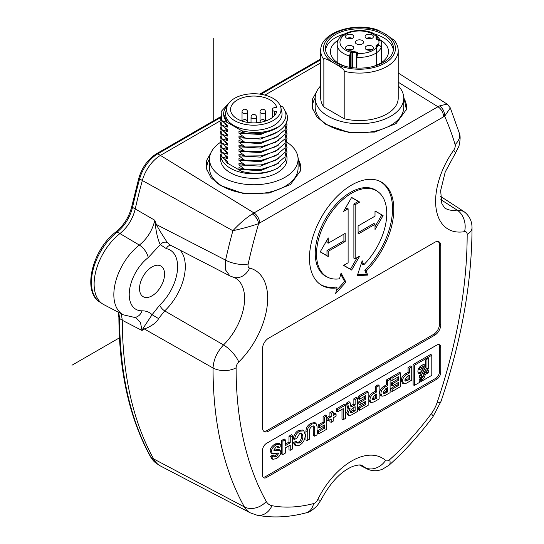 <?xml version="1.0" encoding="UTF-8"?>
<svg xmlns="http://www.w3.org/2000/svg" width="544" height="544" viewBox="0 0 544 544"><rect width="100%" height="100%" fill="white"/><g stroke="black" fill="none" stroke-linecap="round" stroke-linejoin="round"><path stroke-width="0.82" d="M143.371 327.876L144.208 328.909L142.018 330.48L143.371 327.876L152.089 314.718C149.416 312.093 146.064 310.794 142.032 310.821A11.07 8.548 -90.8 0 1 134.354 317.376L135.939 317.662L140.468 322.517L142.018 330.48L122.298 320.307A442.782 255.639 120 0 0 153.945 459.449A44.275 25.561 120 0 0 159.147 465.208A44.275 25.561 120 0 0 160.507 466.011L250.301 512.856A39.95 23.066 -60 0 1 244.385 506.933A438.45 253.144 -60 0 1 213.044 368.179A438.45 253.144 -60 0 1 213.044 368.016L144.208 328.909C147.696 328.161 156.896 323.095 158.542 318.58L164.689 310.889L223.516 344.93A16.606 5.882 45.5 0 1 238.728 362.018A61.118 35.285 120 0 0 267.22 305.578A61.118 35.285 120 0 0 249.648 268.076A5.528 3.196 -60 0 1 248.18 263.983A421.858 243.562 -60 0 1 258.631 223.638C251.498 226.134 242.916 228.494 232.886 230.71C239.754 223.326 246.255 217.743 252.382 213.962A23.066 13.314 -60 0 1 254 212.942A8.303 4.794 60 0 1 259.665 222.986A14.77 8.527 -60 0 0 258.631 223.638C257.972 219.667 255.884 216.444 252.382 213.962M121.292 313.752L122.298 320.307L119.605 318.478L118.742 312.419M94.119 284.077A44.275 25.561 120 0 0 102.483 303.844A44.275 25.561 120 0 0 103.843 304.647L123.359 314.833A43.336 25.024 -60 0 1 113.839 294.692A43.336 25.024 -60 0 1 139.352 245.079L119.938 233.573A44.275 25.561 120 0 0 94.119 284.077M220.374 116.865L156.529 153.728C148.056 159.093 142.181 167.151 138.897 177.902L131.798 206.394A2.768 1.074 12.6 0 0 132.525 207.38C129.968 217.444 124.855 225.665 117.178 232.043L119.938 233.573C127.656 227.229 132.763 219.014 135.245 208.937L154.836 220.279C152.354 230.472 147.193 238.741 139.352 245.079A11.07 5.229 -127.7 0 1 148.22 257.591L160.242 244.61C158.018 240.013 156.386 233.444 155.346 224.896L154.836 220.279L156.346 224.502L155.346 224.896M138.897 177.902A2.768 0.932 15.3 0 0 139.631 178.833A442.571 255.517 120 0 0 132.525 207.38L135.245 208.937A442.782 255.639 120 0 1 142.331 180.499L232.886 230.71A438.45 253.144 -60 0 0 225.59 260.127L156.346 224.502C159.433 230.602 166.437 241.23 167.382 242.57C164.832 241.604 162.452 242.284 160.242 244.61L166.301 248.622A36.162 20.883 -60 0 1 177.351 270.96A36.162 20.883 -60 0 1 159.732 305.082A5.535 2.088 -133.3 0 0 164.689 310.889A41.698 24.072 -60 0 0 185.3 266.519A41.698 24.072 -60 0 0 180.037 250.145M220.327 120.822L160.65 155.278A27.676 15.98 120 0 0 142.331 180.499L139.631 178.833A27.465 15.858 120 0 1 157.808 153.809L254 212.942L437.94 106.74L398.208 82.198M320.722 62.866L264.887 95.098M398.208 72.991L447.1 104.081L439.559 105.903A23.066 13.314 -60 0 0 437.94 106.74A8.303 4.794 -120 0 1 443.605 116.79A14.77 8.527 -60 0 1 444.645 116.253C444.666 111.88 442.972 108.433 439.559 105.903M450.323 107.902L444.645 116.253A421.858 243.562 -60 0 1 455.097 144.52A16.606 11.9 -16.6 0 0 459.265 133.001L450.323 107.902L447.1 104.081M440.844 199.634L457.096 210.072L463.427 211.222M440.776 245.718L440.776 324.802A8.446 4.876 120 0 1 434.799 335.145L268.471 431.181A8.446 4.876 120 0 1 263.996 431.433A8.446 4.876 120 0 1 262.5 427.727L262.5 348.643A8.446 4.876 120 0 1 268.471 338.3L434.799 242.27A8.446 4.876 120 0 1 438.756 241.713A8.446 4.876 120 0 1 440.776 245.718L439.498 245.099L439.498 324.183A8.303 4.794 -60 0 1 433.629 334.349L267.294 430.379A8.303 4.794 -60 0 1 263.486 430.957M359.713 202.089L355.164 204.714L355.164 258.706L359.713 256.081L351.635 270.069L343.563 265.404L348.112 262.779L348.112 208.787L343.563 211.412L351.635 197.424L359.713 202.089L358.292 201.436L353.886 203.973L355.164 204.714M358.088 225.95L375.013 216.172L375.013 210.922L383.092 215.587L375.013 229.575L375.013 224.318L358.088 234.09L358.088 225.95M328.256 243.168L345.182 233.396L345.182 241.543L328.256 251.314L328.256 256.571L320.185 251.906L328.256 237.918L328.256 243.168L326.978 242.672L326.978 240.128M339.531 278.8A49.667 28.676 -60 0 1 328.386 277.562A49.667 28.676 -60 0 1 316.52 254.021A49.667 28.676 -60 0 1 339.204 202.994A49.667 28.676 -60 0 1 377.958 191.699A49.667 28.676 -60 0 1 386.757 213.466A49.667 28.676 -60 0 1 363.746 264.819L362.188 260.787L357.36 275.522L367.71 275.121L366.16 271.082A59.643 34.435 120 0 0 393.808 209.399A59.643 34.435 120 0 0 379.556 181.125A59.643 34.435 120 0 0 337.117 196.404A59.643 34.435 120 0 0 309.461 258.094A59.643 34.435 120 0 0 320.028 284.233A59.643 34.435 120 0 0 337.117 287.851L335.56 293.685L345.909 282.132L341.081 272.972L339.531 278.8M436.757 379.209A5.678 3.278 120 0 0 440.776 372.252L440.776 347.398A5.678 3.278 120 0 0 439.416 344.706A5.678 3.278 120 0 0 436.757 345.08L266.512 443.367A5.678 3.278 120 0 0 262.5 450.323L262.5 475.177A5.678 3.278 120 0 0 263.507 477.673A5.678 3.278 120 0 0 266.512 477.496L436.757 379.209L435.588 378.413A5.535 3.196 -60 0 0 439.498 371.634L439.498 346.78A5.535 3.196 -60 0 0 438.736 344.536M297.82 156.434L300.71 170.51L290.401 184.613L269.008 193.079L242.964 193.378L220.198 185.443L211.052 177.711L206.475 168.647L206.747 160.208L211.16 152.279M403.485 95.424L406.382 109.507L396.066 123.604L374.673 132.076L348.636 132.369L325.87 124.433L316.724 116.702L312.14 107.637L312.412 99.198L316.832 91.27M170.238 245.086L229.908 275.903L225.59 270.021L225.59 260.127A16.606 6.501 12.5 0 0 248.18 263.983M164.567 274.135A17.714 10.227 120 0 0 161.214 266.227A17.714 10.227 120 0 0 147.465 270.545A17.714 10.227 120 0 0 139.516 288.592A17.714 10.227 120 0 0 143.521 296.881A17.714 10.227 120 0 0 157.046 291.727A17.714 10.227 120 0 0 164.567 274.135M464.549 231.642A16.606 12.213 -99.8 0 0 457.096 210.072A44.526 25.711 120 0 1 444.693 207.985L441.837 203.708L440.647 190.611L445.216 171.986L455.416 153.156A16.606 2.196 -144.6 0 0 453.621 150.314A61.118 35.285 120 0 0 436.05 208.1A61.118 35.285 120 0 0 464.549 231.642A5.528 3.196 -60 0 1 467.167 234.389A421.858 243.562 -60 0 1 437.009 402.873A23.351 13.484 -60 0 1 431.324 413.671A203.232 117.334 -60 0 1 389.688 459.632A5.528 3.196 -60 0 1 385.58 460.448A61.118 35.285 120 0 0 317.696 499.637A5.528 3.196 -60 0 1 313.589 503.567A203.232 117.334 -60 0 1 271.952 505.682A23.351 13.484 -60 0 1 266.261 501.452A421.858 243.562 -60 0 1 236.11 367.792A16.606 9.581 180 0 1 213.044 368.016C213.54 359.638 217.036 351.941 223.516 344.93A44.526 25.711 120 0 0 244.596 298.445A44.526 25.711 120 0 0 234.818 277.753L233.852 277.399A16.606 13.376 104.1 0 1 233.852 277.399A16.606 13.376 104.1 0 1 233.709 277.358M389.688 459.632A16.606 6.705 48.2 0 1 389.014 465.229L381.936 469.533L378.005 470.54C374.007 471.118 370.206 470.499 366.595 468.676L359.992 464.998M170.442 245.194L167.382 242.57M206.87 170.156A47.042 27.159 180 0 1 209.515 159.038M298.071 159.038A47.042 27.159 180 0 1 300.58 171.068M209.515 159.181L209.515 168.218A44.275 25.561 0 0 0 222.489 186.293A44.275 25.561 0 0 0 270.742 191.835A44.275 25.561 0 0 0 298.071 168.218L298.071 159.181A44.275 25.561 180 0 1 270.742 182.798A44.275 25.561 180 0 1 222.489 177.256A44.275 25.561 180 0 1 209.515 159.181A44.275 25.561 180 0 1 220.32 142.446M287.144 142.365A44.275 25.561 180 0 1 298.071 159.181M280.561 166.008A33.211 19.176 180 0 1 273.523 170.082A33.211 19.176 180 0 1 230.316 168.218A33.211 19.176 180 0 1 220.585 154.659L220.585 159.181A33.211 19.176 0 0 0 230.316 172.734A33.211 19.176 0 0 0 266.506 176.895A33.211 19.176 0 0 0 287.001 159.181L287.001 156.679M220.585 154.659A33.211 19.176 180 0 1 220.592 154.258M287.069 151.844L285.416 160.698L277.508 168.314L273.523 170.082C262.97 173.788 252.341 174.216 241.645 171.367L238.972 169.415L238.972 167.606L245.018 169.551L238.972 164.893L238.972 163.091L245.018 165.036L238.972 160.378L238.972 158.569L245.018 160.514L238.972 155.856L238.972 154.047L245.018 155.999L238.972 151.341L238.972 149.532L245.018 151.477L238.972 146.819L238.972 145.01L245.018 146.962L238.972 142.297L238.972 140.495L245.018 142.44L238.972 137.782L238.972 135.973L245.018 137.918L238.972 133.26L238.972 131.458L245.018 133.402L241.645 130.696L227.331 122.434L221.483 120.564L227.521 125.222L227.521 127.031L221.483 125.079L227.521 129.744L227.521 131.546L221.483 129.601L227.521 134.259L227.521 136.068L221.483 134.116L227.521 138.781L227.521 140.583L221.483 138.638L227.521 143.296L227.521 145.105L221.483 143.16L227.521 147.818L227.521 149.627L221.483 147.676L227.521 152.334L227.521 154.142L221.483 152.198L227.521 156.856L227.521 158.664L221.483 156.713L227.521 161.378L227.521 163.22L241.645 171.367M224.733 159.324A30.165 17.415 0 0 0 227.521 163.22M220.558 149.58L221.483 156.713M285.6 112.234L286.11 112.683C293.76 126.854 268.702 141.828 245.018 137.918M245.018 133.402C257.407 134.837 268.233 132.913 277.508 127.636C286.579 121.128 288.327 114.247 282.751 106.978L280.16 105.482M278.542 163.132L260.501 170.687L238.972 169.415M227.521 158.664L224.618 154.72M220.558 145.064L221.483 152.198M227.521 154.142L224.618 150.198M220.558 140.542L221.483 147.676M227.521 149.627L224.618 145.683M220.558 136.02L221.483 143.16M227.521 145.105L224.618 141.161M220.558 131.505L221.483 138.638M227.521 140.583L224.618 136.646M220.558 126.983L221.483 134.116M227.521 136.068L224.618 132.124M220.558 122.468L221.483 129.601M227.521 131.546L224.618 127.609M220.558 117.946L221.483 125.079M227.521 127.031L224.618 123.087M228.609 103.462L221.17 111.5L221.483 120.564M227.331 122.434L223.632 114.165M226.821 121.781A30.165 17.415 180 0 1 223.632 113.988A30.165 17.415 180 0 1 227.399 105.563M277.508 127.636C266.179 132.913 254.225 133.933 241.645 130.696M280.833 107.508L281.799 111.955A28.227 16.3 180 0 1 253.796 130.288A28.227 16.3 180 0 1 225.787 111.955L226.76 107.508A27.254 15.735 180 0 1 253.796 93.738A27.254 15.735 180 0 1 280.833 107.508A27.254 15.735 180 0 1 253.796 125.202A27.254 15.735 180 0 1 226.76 107.508M278.8 126.752L260.726 134.497L238.972 133.26M278.542 131.498L260.501 139.053L238.972 137.782M245.018 142.44L261.168 142.29L275.611 137.748L284.968 129.785L287.069 120.21M278.542 136.014L260.501 143.568L238.972 142.297M245.018 146.962L261.168 146.805L275.611 142.27L284.968 134.3L287.069 124.732M278.542 140.536L260.501 148.09L238.972 146.819M245.018 151.477L261.168 151.327L275.611 146.792L284.968 138.822L287.069 129.248M278.542 145.051L260.501 152.612L238.972 151.341M245.018 155.999L261.168 155.849L275.611 151.307L284.968 143.344L287.069 133.77M278.542 149.573L260.501 157.128L238.972 155.856M245.018 160.514L261.168 160.364L275.611 155.829L284.968 147.859L287.069 138.285M278.542 154.095L260.501 161.65L238.972 160.378M245.018 165.036L261.168 164.886L275.611 160.344L284.968 152.381L287.069 142.807M278.542 158.61L260.501 166.165L238.972 164.893M245.018 169.551L261.168 169.402L275.611 164.866L284.968 156.896L287.069 147.329M272.286 109.466A3.488 2.013 180 0 0 274.482 111.336L276.814 111.336A23.249 13.423 180 0 1 252.171 122.856A23.249 13.423 180 0 1 230.547 109.466A23.249 13.423 180 0 1 252.171 96.084A23.249 13.423 180 0 1 276.814 107.603L274.482 107.603A3.488 2.013 180 0 0 272.286 109.466L272.286 117.599M274.482 111.336L274.482 115.593M312.535 109.147A47.042 27.159 180 0 1 315.187 98.029M403.743 98.029A47.042 27.159 180 0 1 406.252 110.058M315.187 98.172L315.187 107.209A44.275 25.561 0 0 0 342.523 130.825A44.275 25.561 0 0 0 390.776 125.29A44.275 25.561 0 0 0 403.743 107.209L403.743 98.172A44.275 25.561 180 0 1 390.776 116.246A44.275 25.561 180 0 1 342.523 121.788A44.275 25.561 180 0 1 315.187 98.172A44.275 25.561 180 0 1 320.722 85.796M398.208 85.796A44.275 25.561 180 0 1 403.743 98.172M320.722 50.721L320.722 98.172A38.746 22.365 0 0 0 323.857 106.991L344.196 118.728A38.746 22.365 0 0 0 386.859 113.988A38.746 22.365 0 0 0 398.208 98.172L398.208 50.721A38.746 22.365 180 0 1 386.859 66.538A38.746 22.365 180 0 1 344.196 71.278C344.617 69.931 341.231 67.218 334.023 63.152A35.979 20.767 180 0 1 334.023 33.776A35.979 20.767 180 0 1 384.9 33.776L376.931 29.662C353.029 21.821 319.913 32.966 320.722 50.721A38.746 22.365 180 0 0 323.857 59.541L323.857 106.991M323.857 59.541C323.428 57.691 326.822 58.895 334.023 63.152A35.979 20.767 180 0 0 384.9 63.152A35.979 20.767 180 0 0 384.9 33.776L394.312 40.317C396.875 43.534 398.174 47.002 398.208 50.721M383.534 62.356A34.041 19.652 0 0 0 393.502 48.464A34.041 19.652 0 0 0 372.49 30.308A34.041 19.652 0 0 0 335.396 34.564A34.041 19.652 0 0 0 325.428 48.464A34.041 19.652 0 0 0 346.44 66.62A34.041 19.652 0 0 0 383.534 62.356M344.196 118.728L344.196 71.278M325.536 50.041A34.041 19.652 180 0 1 335.396 37.726A34.041 19.652 180 0 1 344.597 33.946M374.326 33.946A34.041 19.652 180 0 1 393.394 50.041M372.552 66.606A29.056 16.776 0 0 0 380.011 63.485A29.056 16.776 0 0 0 388.518 51.626A29.056 16.776 0 0 0 380.746 40.202M338.212 40.181A29.056 16.776 0 0 0 330.405 51.626A29.056 16.776 0 0 0 346.372 66.606M350.336 67.395L350.336 55.808L350.975 52.754A0.551 0.435 27.2 0 0 350.445 52.217A19.509 11.261 180 0 1 341.979 37.23A19.509 11.261 180 0 1 367.751 32.028A19.509 11.261 180 0 1 376.067 36.312L376.067 38.712A1.659 0.959 -0 0 0 377.726 39.671L378.468 39.671A19.509 11.261 180 0 1 378.468 44.785L381.269 46.981M349.561 67.266L349.561 56.005L350.54 52.034A0.551 0.435 -152.8 0 1 351.07 52.571L350.975 52.754M357.116 53.632A0.551 0.435 27.2 0 1 357.605 53.441L356.905 57.263L356.415 56.95L357.075 53.802A0.551 0.435 27.2 0 1 357.116 53.638L357.211 53.455A1.108 0.639 180 0 1 357.218 53.441A0.551 0.435 -152.8 0 0 357.177 53.557M356.905 68.061L356.905 57.263A22.277 12.859 180 0 0 376.489 52.782L376.067 48.137A0.551 0.449 0 0 1 376.625 48.593L376.625 45.744A1.108 0.639 180 0 1 377.726 45.104L380.752 46.138L381.296 47.104A22.297 12.872 180 0 1 376.482 52.802L376.482 65.226M352.614 46.179A4.148 2.394 0 0 0 348.092 45.662A4.148 2.394 0 0 0 345.528 47.872A4.148 2.394 0 0 0 346.746 49.572A4.148 2.394 0 0 0 351.268 50.089A4.148 2.394 0 0 0 353.831 47.872A4.148 2.394 0 0 0 352.614 46.179M372.184 46.179A4.148 2.394 0 0 0 367.662 45.662A4.148 2.394 0 0 0 365.099 47.872A4.148 2.394 0 0 0 366.316 49.572A4.148 2.394 0 0 0 370.838 50.089A4.148 2.394 0 0 0 373.402 47.872A4.148 2.394 0 0 0 372.184 46.179M372.184 34.884A4.148 2.394 0 0 0 367.662 34.36A4.148 2.394 0 0 0 365.099 36.577A4.148 2.394 0 0 0 366.316 38.27A4.148 2.394 0 0 0 370.838 38.794A4.148 2.394 0 0 0 373.402 36.577A4.148 2.394 0 0 0 372.184 34.884M352.614 34.884A4.148 2.394 0 0 0 348.092 34.36A4.148 2.394 0 0 0 345.528 36.577A4.148 2.394 0 0 0 346.746 38.27A4.148 2.394 0 0 0 351.268 38.794A4.148 2.394 0 0 0 353.831 36.577A4.148 2.394 0 0 0 352.614 34.884M356.531 40.535A4.148 2.394 0 0 0 355.314 42.228A4.148 2.394 0 0 0 357.877 44.438A4.148 2.394 0 0 0 362.399 43.921A4.148 2.394 0 0 0 363.616 42.228A4.148 2.394 0 0 0 361.053 40.011A4.148 2.394 0 0 0 356.531 40.535M381.228 41.426L380.752 40.385L378.352 39.352A19.536 11.274 180 0 0 376.625 36.836L376.625 39.161L376.482 36.169C376.516 34.911 376.373 34.952 376.067 36.312A0.551 0.449 180 0 1 376.625 36.761M381.29 47.063A22.277 12.859 180 0 0 381.738 44.486L381.16 41.228L378.468 39.671M376.625 49.926L376.625 48.64M376.625 39.426L376.625 38.712A1.108 0.639 0 0 0 377.726 39.352L381.154 41.228M378.352 39.352L377.726 39.352M378.468 45.104L377.726 44.785A1.659 0.959 -0 0 0 376.067 45.744L376.067 48.137A19.509 11.261 0 0 1 357.605 53.441L357.7 53.258A1.659 0.959 0 0 0 356.578 52.068L352.6 51.381A1.659 0.959 -0 0 0 350.54 52.034M381.296 62.696L381.296 47.104M376.482 52.802L376.625 47.614A19.536 11.274 180 0 0 378.352 45.104M346.956 49.681A4.148 2.394 180 0 1 352.403 49.681M351.567 50.007A3.182 1.836 0 0 0 347.793 50.007M351.567 38.712A3.182 1.836 0 0 0 347.793 38.712M346.956 38.386A4.148 2.394 180 0 1 352.403 38.386M371.13 38.712A3.182 1.836 0 0 0 367.363 38.712M366.52 38.386A4.148 2.394 180 0 1 371.974 38.386M371.13 50.007A3.182 1.836 0 0 0 367.363 50.007M366.52 49.681A4.148 2.394 180 0 1 371.974 49.681M438.097 241.509A8.303 4.794 -60 0 1 439.498 245.099M353.886 203.973L353.886 258.203L355.164 258.706M357.218 257.516L350.465 269.219L351.635 270.069M350.465 269.219L343.706 265.322M344.835 209.202L347.038 207.93L348.112 208.787M351.567 197.554L358.292 201.436M375.013 211.092L383.092 215.587M381.772 214.989L375.013 226.692M358.088 232.621L373.946 223.462L375.013 224.318M343.91 234.138L343.91 240.808L345.182 241.543M343.91 240.808L326.978 250.58L328.256 251.314M326.978 250.58L326.978 255.666L328.256 256.571M326.978 255.666L320.253 251.777M361.706 262.256L362.508 264.33L363.746 264.819M377.958 191.699L376.863 190.903A49.81 28.757 120 0 0 337.994 202.225A49.81 28.757 120 0 0 315.241 253.402A49.81 28.757 120 0 0 327.148 277.012L328.386 277.562M340.762 274.19L344.597 281.479L345.909 282.132M344.597 281.479L336.362 290.666M319.484 283.825A59.5 34.354 -60 0 0 336.076 287.028L337.117 287.851M366.16 271.082L364.854 270.409L366.357 274.319L367.71 275.121M378.93 180.86A59.5 34.354 -60 0 1 392.537 208.78A59.5 34.354 -60 0 1 364.854 270.409M366.357 274.319L357.646 274.659M263.017 477.163A5.535 3.196 -60 0 0 265.343 476.7L435.588 378.413M413.12 364.555L430.732 354.382L431.8 355.239L414.399 365.289L413.12 364.555L413.12 384.887L414.399 385.39L431.8 375.34L431.8 355.239M329.916 412.59L332.105 411.325L333.18 412.182L331.194 413.324L329.916 412.59L329.916 415.936L327.019 417.608L327.019 420.138L328.297 420.634L331.194 418.962L331.194 422.307L329.916 421.811L329.916 419.703M333.18 414.052L335.002 412.998L336.076 413.855L333.18 415.528L333.18 412.182M408.075 367.465L410.652 365.976L411.726 366.833L409.346 368.206L408.075 367.465L408.075 372.327L405.362 373.891C402.676 375.578 401.322 377.808 401.295 380.589L402.451 383.173L403.689 383.731L402.574 381.208C402.594 378.488 403.913 376.319 406.531 374.687L409.346 373.062L408.075 372.327M390.776 377.454L399.684 372.307L400.758 373.164L392.054 378.189L390.776 377.454L390.776 379.957L392.054 380.46L398.385 376.802L398.385 380.365L397.106 379.63L397.106 377.543M398.385 380.365L392.693 383.649L392.693 385.73L391.415 385.227L391.415 382.915L397.106 379.63M392.693 385.73L398.385 382.446L398.385 385.587L392.183 389.164L392.183 391.435L390.905 390.932L390.905 388.43L397.106 384.853L397.106 383.18M386.451 379.95L389.028 378.461L390.102 379.318L387.729 380.684L386.451 379.95L386.451 384.812L383.738 386.376C381.058 388.062 379.698 390.293 379.671 393.074L380.827 395.658L382.065 396.216L380.95 393.693C380.97 390.973 382.289 388.804 384.907 387.172L387.729 385.546L386.451 384.812M375.482 386.281L378.06 384.792L379.134 385.648L376.761 387.022L375.482 386.281L375.482 391.143L372.769 392.714C370.09 394.393 368.73 396.624 368.703 399.405L369.859 401.989L371.096 402.546L369.981 400.024C370.002 397.304 371.321 395.134 373.939 393.509L376.761 391.884L375.482 391.143M358.183 396.27L367.091 391.122L368.166 391.979L359.462 397.004L358.183 396.27L358.183 398.779L359.462 399.276L365.792 395.624L365.792 399.18L360.101 402.465L360.101 404.546L365.792 401.261L365.792 404.403L359.591 407.98L359.591 410.251L368.166 405.3L368.166 391.979M360.101 404.546L358.822 404.049L358.822 401.73L364.514 398.446L364.514 396.358M359.591 410.251L358.312 409.754L358.312 407.245L364.514 403.668L364.514 401.996M353.858 398.766L356.436 397.276L357.51 398.133L355.137 399.507L353.858 398.766L353.858 404.063L350.492 405.906M346.324 403.118L348.908 401.622L350.01 402.465L347.684 403.804L346.324 403.118L347.704 408.204L348.942 408.755L347.684 403.804M348.527 408.224L346.671 412.733L347.718 414.895L348.956 415.446L347.949 413.352L350.084 408.639L348.942 408.755M336.26 408.925L344.57 404.131L345.637 404.988L337.538 409.666L336.26 408.925L336.26 411.434L337.538 411.93L343.264 408.626L343.264 419.682L341.986 419.179L341.986 409.367M323.088 416.527L325.672 415.038L326.747 415.895L324.367 417.268L323.088 416.527L323.088 422.13L318.172 424.973L318.172 427.285L319.45 427.788L324.367 424.946L324.367 428.318L323.088 427.584L323.088 425.687M324.367 428.318L318.696 431.596L318.696 433.86L317.417 433.364L317.417 430.855L323.088 427.584M313.181 425.823L313.392 435.69L314.663 436.186L317.043 434.819L317.043 426.503L316.01 423.354L314.908 422.572L310.971 423.205C307.584 425.218 305.912 427.999 305.959 431.548L305.959 439.98L307.231 440.477L309.611 439.11L309.611 430.794C309.21 429.461 310.053 427.951 312.147 426.272L313.956 425.857L314.663 427.876L314.663 436.186M293.406 442.666L294.902 445.237L296.14 445.794L294.698 443.394L293.406 442.666L295.909 441.225L296.997 442.068L294.698 443.394M294.596 439.436C295.032 435.758 296.718 433.017 299.649 431.215L303.838 430.828L302.743 430.032L298.472 430.42C295.453 432.276 293.733 435.118 293.311 438.947L294.596 439.436L296.895 438.11L299.649 433.486L301.716 433.133L302.94 436.24L301.662 435.622C301.451 438.994 300.39 441.164 298.472 442.116L297.112 442.483M301.016 433.01L301.662 435.622M288.973 436.227L291.55 434.738L292.624 435.594L290.244 436.968L288.973 436.227L288.973 442.075L285.287 444.203M281.636 440.463L284.22 438.974L285.287 439.831L282.914 441.204L281.636 440.463L281.636 454.022L282.914 454.519L285.287 453.152L285.287 447.95L290.244 445.087L290.244 450.289L288.973 449.786L288.973 445.822M280.282 444.128L279.188 443.333L275.108 443.911C271.694 446.23 270.069 448.616 270.225 451.078L271.211 453.166L272.456 453.723L271.497 451.697C271.347 449.29 272.938 446.957 276.284 444.706L280.282 444.128L281.18 446.468L278.882 447.794L277.61 447.29L277.44 446.345M277.209 452.955L275.434 455.607L274.244 456.103M270.62 456.341L273.115 454.893L274.196 455.75L271.898 457.076L270.62 456.341L271.721 458.762L272.966 459.32L271.898 457.076M278.882 447.794L278.208 446.413L276.182 446.842L273.795 450.031L274.094 450.792L280.133 450.303L279.031 449.507L273.795 450.133M414.399 365.289L414.399 385.39M422.294 367.914L422.294 368.322L424.218 367.207L424.218 363.99L421.104 365.792A4.515 2.611 120 0 0 417.908 371.321A4.515 2.611 120 0 0 418.71 373.3A4.515 2.611 120 0 0 421.104 373.164L428.25 369.043L428.25 358.408L425.388 360.067L425.388 367.88L421.532 370.104A1.074 0.619 -60 0 1 421.036 370.178A1.074 0.619 -60 0 1 420.777 369.668A1.074 0.619 -60 0 1 421.532 368.356L422.294 367.914L421.219 367.057L420.362 367.56A1.217 0.7 120 0 0 419.499 369.05A1.217 0.7 120 0 0 419.791 369.628L421.036 370.178M425.156 374.578A4.406 2.543 120 0 1 422.042 379.855L419.2 381.494L419.2 379.222L421.144 378.107A1.625 0.938 -60 0 0 422.287 376.237L419.2 378.019L419.2 375.612L428.25 370.382L428.25 372.79L425.156 374.578L423.885 373.837L426.972 372.055L426.972 371.124M418.241 372.762A4.372 2.523 -60 0 0 419.927 372.368L426.972 368.302L426.972 359.149M421.518 367.295L422.946 366.472L422.946 364.725M428.25 369.043L426.972 368.302M424.218 367.207L422.946 366.472M428.25 372.79L426.972 372.055M423.885 373.837A4.264 2.462 -60 0 1 420.872 379.059L419.2 380.025M419.2 376.543L421.219 375.374L422.287 376.237M331.194 422.307L333.18 421.165L333.18 417.819L336.076 416.146L336.076 413.855M331.194 413.324L331.194 416.67L328.297 418.343L327.019 417.608M328.297 418.343L328.297 420.634M331.194 416.67L329.916 415.936M409.346 368.206L409.346 373.062M403.689 383.731L406.531 383.146L411.726 380.154L411.726 366.833M409.346 379.447L407.238 380.664L405.266 381.092L404.872 379.882L407.238 376.36L409.346 375.142L409.346 379.447L408.075 378.706L408.075 375.884M404.906 380.378L408.075 378.706M392.183 391.435L400.758 386.485L400.758 373.164M392.183 389.164L390.905 388.43M398.385 385.587L397.106 384.853M392.693 383.649L391.415 382.915M392.054 378.189L392.054 380.46M382.065 396.216L384.907 395.631L390.102 392.639L390.102 379.318M387.729 380.684L387.729 385.546M387.729 391.932L383.642 393.577L383.248 392.367L385.614 388.844L387.729 387.627L387.729 391.932L386.451 391.19L386.451 388.368M383.282 392.863L386.451 391.19M371.096 402.546L373.939 401.968L379.134 398.97L379.134 385.648M376.761 387.022L376.761 391.884M376.761 398.262L372.674 399.908L372.28 398.698L374.646 395.175L376.761 393.958L376.761 398.262L375.482 397.521L375.482 394.699M372.314 399.194L375.482 397.521M359.462 397.004L359.462 399.276M359.591 407.98L358.312 407.245M365.792 404.403L364.514 403.668M360.101 402.465L358.822 401.73M365.792 399.18L364.514 398.446M348.956 415.446L351.281 415.052L357.51 411.454L357.51 398.133M350.01 402.465L350.9 406.62L352.451 406.354L355.137 404.804L353.858 404.063M355.137 399.507L355.137 404.804M355.137 410.747L352.206 412.44L350.703 412.699L350.322 411.522L352.206 408.381L355.137 406.694L355.137 410.747L353.858 410.006L353.858 407.429M350.35 411.951L353.858 410.006M343.264 419.682L345.637 418.309L345.637 404.988M337.538 409.666L337.538 411.93M318.696 433.86L326.747 429.216L326.747 415.895M318.696 431.596L317.417 430.855M324.367 417.268L324.367 422.872L319.45 425.707L318.172 424.973M319.45 425.707L319.45 427.788M324.367 422.872L323.088 422.13M316.01 423.354L312.147 424C308.836 425.938 307.197 428.658 307.231 432.167L307.231 440.477M303.838 430.828L305.32 434.867C305.041 439.647 303.151 443.081 299.649 445.182L296.14 445.794M296.997 442.068L297.554 443.054L299.649 442.911C301.621 441.918 302.722 439.695 302.94 436.24M290.244 450.289L292.624 448.916L292.624 435.594M282.914 441.204L282.914 454.519M290.244 436.968L290.244 442.816L285.287 445.679L285.287 439.831M290.244 442.816L288.973 442.075M280.133 450.303L280.786 452.091C280.86 454.315 279.432 456.47 276.495 458.551L272.966 459.32M274.196 455.75L274.632 456.783L276.61 456.402L278.487 453.662L278.168 452.921L272.456 453.723M71.971 365.235L119.456 337.824M213.744 120.7L213.744 38.291M150.681 457.062L156.414 463.386A44.064 25.446 120 0 1 151.239 457.66A442.571 255.517 120 0 1 119.605 318.478A2.768 1.605 179.9 0 1 118.891 317.41C119.129 372.552 129.724 419.098 150.681 457.062A2.768 2.135 -29.2 0 0 151.239 457.66L244.385 506.933A16.606 12.818 -29.2 0 0 266.261 501.452M118.891 317.41L118.252 312.168M99.749 302.022A44.064 25.446 120 0 1 91.426 282.35A44.064 25.446 120 0 1 117.178 232.043A2.768 1.299 -128 0 0 115.92 231.948L115.92 231.948C92.752 248.989 81.722 291.36 99.749 302.022L102.483 303.844M156.529 153.728A2.768 1.598 60 0 1 157.808 153.809L220.49 117.62M320.722 59.752L260.916 94.282M472.029 227.542A16.606 9.588 180 0 1 472.029 227.61L472.029 227.61A16.606 9.588 180 0 1 467.167 234.389M455.097 144.52A5.528 3.196 -60 0 1 453.621 150.314M236.11 367.792A5.528 3.189 -60 0 1 238.728 362.018M443.605 116.79L259.665 222.986M249.648 268.076A16.606 13.376 104.1 0 1 233.859 277.399L229.874 275.89M170.823 245.385A5.535 4.434 -78.8 0 0 166.301 248.622M142.032 310.821A32.273 18.632 -60 0 1 129.452 290.652A32.273 18.632 -60 0 1 148.22 257.591M158.542 318.58L152.089 314.718L159.732 305.082M250.301 512.856L257.081 515.209A16.606 13.294 -79.1 0 0 271.952 505.682M257.081 515.209C272.68 518.112 289 517.33 306.027 512.863L306.027 512.863A16.606 11.784 -104.6 0 0 313.589 503.567M317.696 499.637A16.606 1.591 26.1 0 0 320.865 500.16C330.432 482.412 341.142 471.124 353.008 466.31C362.562 463.631 360.944 465.718 362.012 465.528A44.526 25.711 120 0 1 365.031 467.609A16.606 13.464 -48.4 0 0 385.58 460.448M389.014 465.229C404.777 451.112 419.41 434.962 432.915 416.792A16.606 2.659 -143.4 0 0 431.324 413.671M432.915 416.792L440.994 401.431A16.606 4.42 -161.3 0 1 437.009 402.873M256.564 122.794L256.564 117.15A2.768 1.598 180 0 1 253.796 118.748A2.768 1.598 180 0 1 251.029 117.15L251.029 122.794M247.568 111.962A2.768 2.768 0 0 0 244.8 109.194A2.768 2.768 0 0 0 242.032 111.962A2.768 1.598 180 0 0 244.8 113.56A2.768 1.598 180 0 0 247.568 111.962L247.568 122.346A2.768 1.598 180 0 1 247.568 122.4L247.568 122.346A2.768 2.768 0 0 0 242.311 121.135M265.554 121.047L265.554 111.962A2.768 1.598 180 0 1 262.786 113.56A2.768 1.598 180 0 1 260.018 111.962L260.018 122.4A2.768 1.598 180 0 1 260.018 122.346L260.018 122.4M350.336 55.808L349.561 56.005A22.277 12.859 180 0 1 337.185 44.486L337.185 62.397M357.116 53.638L356.415 56.943L356.415 68.034L356.436 57.038M351.07 67.504L351.07 52.571A1.108 0.639 -0 0 1 352.444 52.142L352.444 67.694M352.6 51.381L352.444 52.142L356.422 52.822L356.578 52.068M356.422 56.61L356.422 52.822A1.108 0.639 180 0 1 357.218 53.434L357.211 53.455A0.551 0.435 -152.8 0 1 357.7 53.258M376.067 38.712A0.551 0.449 0 0 1 376.625 39.161L377.726 39.569M376.625 45.03L376.625 45.744M376.625 46.192A0.551 0.449 180 0 0 376.067 45.744M377.726 44.785L377.726 45.553M439.498 324.183L440.776 324.802M434.799 335.145L433.629 334.349M267.294 430.379L268.471 431.181M439.498 371.634L440.776 372.252M265.343 476.7L266.512 477.496M440.776 347.398L439.498 346.78M420.362 367.56L421.532 368.356M419.927 372.368L421.104 373.164M422.042 379.855L420.872 379.059M405.362 373.891L406.531 374.687M406.069 379.868L407.238 380.664M383.738 386.376L384.907 387.172M384.445 392.346L385.614 393.149M372.769 392.714L373.939 393.509M373.476 398.684L374.646 399.48M347.949 413.352L346.671 412.733M348.099 406.647L346.82 406.042M351.274 405.559L352.451 406.354M351.03 411.638L352.206 412.44M307.231 432.167L305.959 431.548M312.147 424L310.971 423.205M314.663 427.876L313.392 427.258M299.649 442.911L298.472 442.116M299.649 431.215L298.472 430.42M276.284 444.706L275.108 443.911M277.358 450.323L276.209 449.521M276.61 456.402L275.434 455.607M278.487 453.662L277.209 453.043M271.497 451.697L270.225 451.078M156.414 463.386L159.147 465.208M131.798 206.394C129.152 216.852 123.862 225.366 115.92 231.948M320.722 58.936L259.774 94.119M463.155 211.052L440.518 196.357M440.994 401.431C461.536 340.619 471.886 282.676 472.029 227.61C471.954 220.701 469.071 215.234 463.4 211.201M306.027 512.863C308.774 512.638 312.514 510.245 317.234 505.682L320.865 500.16M366.343 468.547L359.421 464.97M134.354 317.376L123.359 314.833M256.564 117.15A2.768 2.768 0 0 0 253.796 114.383A2.768 2.768 0 0 0 251.029 117.15M242.032 111.962L242.032 121.047M265.554 111.962A2.768 2.768 0 0 0 262.786 109.194A2.768 2.768 0 0 0 260.018 111.962M265.282 121.135A2.768 2.768 0 0 0 260.018 122.346M381.099 41.011L376.625 35.408M376.4 35.258L376.625 35.707M337.185 44.486C336.756 30.92 364.473 25.983 376.394 35.258M381.738 44.486L381.738 62.397M455.416 153.156L458.898 146.295C460.387 140.005 460.51 135.572 459.265 133.001"/></g></svg>

